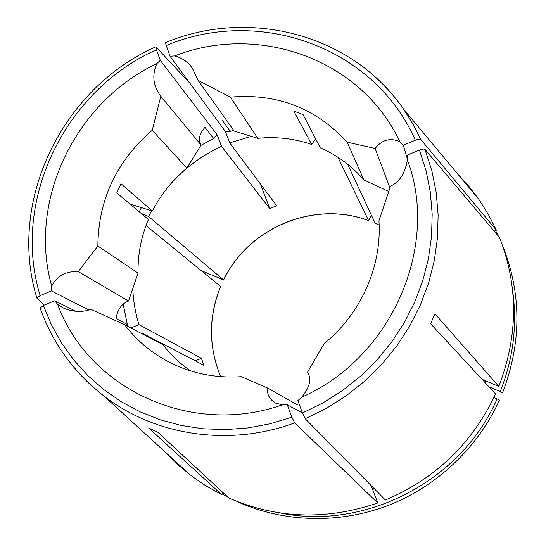 <?xml version="1.0" encoding="UTF-8"?>
<svg xmlns="http://www.w3.org/2000/svg" width="546" height="546" viewBox="0 0 546 546"><rect width="100%" height="100%" fill="white"/><g stroke="black" fill="none" stroke-linecap="round" stroke-linejoin="round"><path stroke-width="0.82" d="M169.117 185.708C183.77 168.789 201.235 155.665 221.512 146.321L269.744 208.579L276.645 205.726L229.723 142.875L225.437 131.525L170.011 56.211L165.336 42.718M251.474 136.316L229.723 142.875M371.464 215.301L368.605 220.632L337.878 157.228M368.605 220.632C314.435 199.972 248.403 227.525 223.553 279.948L148.573 216.503L151.611 210.776M166.202 452.975L179.498 466.059L192.41 476.61L205.48 485.558L221.683 494.628L148.649 427.968L157.903 432.282L228.774 497.986C276.706 518.816 326.365 520.481 377.757 502.982L294.676 422.877L291.864 417.164L287.319 404.818L282.255 404.866C190.083 437.332 87.838 387.837 57.63 304.306L63.35 308.033C73.15 312.073 82.33 312.503 90.895 309.316L124.679 324.768C137.38 341.475 153.344 354.49 172.57 363.82C193.932 373.942 216.817 378.235 241.236 376.699L267.554 388.008C266.885 394.362 269.485 399.358 275.375 402.989L282.255 404.866M76.017 311.309L54.682 300.791L57.63 304.306M54.682 300.791L43.346 305.48L40.076 307.971C52.641 343.229 73.887 372.536 103.808 395.911C154.9 435.585 229.02 447.14 294.676 422.877M221.512 146.321L217.253 134.971L213.636 138.466L200.751 145.495M141.421 207.589L139.223 211.773M141.175 213.404L148.573 216.503M213.636 138.466L204.968 127.348C199.256 134.009 197.952 139.899 201.058 145.018L160.817 96.26L152.232 130.31C116.496 161.097 98.376 199.665 97.857 246.014L78.29 271.621C65.936 271.014 57.071 275.853 51.672 286.138L51.454 290.929L40.145 295.611L36.889 298.102L44.165 305.139M217.253 134.971L160.326 60.374L156.798 63.602C151.808 75.212 153.146 86.097 160.817 96.26M297.386 404.811L267.554 388.008M482.719 379.607L498.826 386.432L434.93 313.827L430.596 323.751L495.597 393.959C472.331 443.297 435.599 478.658 385.401 500.04L305.228 418.714L302.45 412.988L287.319 404.818M160.326 60.374L156.422 49.788L156.033 46.976L189.906 83.245M156.798 63.602C75.382 102.129 27.58 200.525 51.672 286.138M512.626 290.588C517.444 324.897 513.308 358.565 500.218 391.584L502.504 392.963C521.71 342.792 521.723 293.652 502.545 245.536M498.334 236.07L495.577 230.542M379.129 225.082L375.184 223.266L379.129 225.116M280.016 512.94C365.144 530.794 461.459 481.094 497.106 398.86L493.946 397.508M315.636 138.827L311.725 144.492L293.782 111.056L303.071 114.612L320.297 147.823C337.21 155.201 351.733 165.895 363.861 179.927L388.793 191.51M237.967 501.829L237.96 501.979C283.893 522.461 338.82 524.201 387.79 505.582C436.636 486.684 477.702 447.918 499.392 400.225L497.106 398.86M132.787 288.186C133.258 300.614 135.312 312.769 138.95 324.631L201.44 358.34L203.924 365.349L141.817 332.964L142.151 333.845M220.632 376.624C208.47 346.642 208.476 316.598 220.659 286.486L146.014 225.553M141.817 332.964L141.052 333.278M419.444 150.089L426.064 170.714L430.337 192.151L432.179 214.134L431.545 236.398L428.412 258.654L422.795 280.61L414.762 301.979L404.395 322.474L391.823 341.823L377.197 359.759L360.722 376.051L342.601 390.472L323.089 402.839L302.45 412.988L297.863 400.641L301.672 397.174C391.659 358.033 440.021 245.966 407.412 159.937L407.364 155.084L419.444 150.089C422.27 149.017 424.112 148.778 424.972 149.372L499.481 237.421C518.475 286.09 518.256 335.756 498.826 386.432M233.633 130.289L230.351 131.422L225.437 131.525M201.303 270.666L223.553 279.948M311.725 144.492C294.267 138.534 276.29 136.48 257.787 138.322L234.186 131.06L198.034 80.364L192.363 68.291C188.117 61.991 182.207 57.869 174.638 55.931L170.011 56.211M230.351 131.422L222.147 120.086M190.568 370.877C179.893 363.554 170.659 354.798 162.872 344.608L124.679 324.768M123.198 304.122L127.327 324.44L116.011 318.516C117.643 309.302 121.813 303.474 128.522 301.037L138.042 273.089L97.857 246.014M138.95 324.631L130.815 327.955M127.327 324.44L127.081 326.017M269.744 208.579L260.353 183.906M375.184 223.266L347.597 164.209M201.44 358.34L195.256 360.831M88.807 309.998L51.454 290.929M201.058 145.018L186.896 168.093C172.434 180.064 160.927 194.369 152.368 211.015L129.962 204.013M152.368 211.015L121.055 183.77L116.742 192.936L148.423 219.478C141.161 236.705 137.701 254.572 138.042 273.089M500.218 391.584L488.97 386.8M420.85 139.551L412.926 123.976L403.665 109.282L478.794 199.263L488.288 214.291L496.396 230.214L420.85 139.551C419.983 138.937 418.14 139.162 415.322 140.233L403.276 145.222L399.884 141.783C361.124 58.872 258.285 23.021 174.638 55.931M478.794 199.263L468.837 186.254L457.855 174.188M222.01 493.891L227.716 497.003M301.672 397.174C309.78 387.38 311.746 379.013 307.562 372.085L324.269 343.489C361.049 313.779 382.043 266.114 378.931 220.891L390.527 186.138C399.46 182.118 405.091 173.382 407.412 159.937M389.946 187.933L375.129 148.471L347.201 142.192C315.854 108.101 276.904 93.086 230.357 97.147L198.034 80.364M363.861 179.927L347.201 142.192M186.896 168.093L152.232 130.31M257.787 138.322L230.357 97.147M496.396 230.214L494.144 231.122M222.7 492.356L221.683 494.628M399.884 141.783C390.288 137.483 382.036 139.715 375.129 148.471M377.757 502.982L371.546 486.629M407.473 159.268L403.276 145.222M128.522 301.037L78.29 271.621M43.346 305.48L51.42 324.754L61.609 343.031L73.826 360.08L87.954 375.689L103.842 389.646L121.342 401.774L140.254 411.889L160.36 419.84L181.429 425.511L203.214 428.787L225.43 429.613L247.802 427.941L270.045 423.785L291.864 417.164M72.891 366.12C82.016 377.17 92.322 387.1 103.808 395.911L190.315 475.02M156.422 49.788C64.892 90.377 10.94 200.887 40.145 295.611M485.442 380.76L484.834 382.337M374.344 488.827L372.604 489.421M220.598 286.411C208.408 316.537 208.408 346.608 220.598 376.624M305.228 418.714L326.399 408.333L346.403 395.679L364.981 380.91L381.872 364.216L396.86 345.836L409.746 326.003L420.359 304.996L428.583 283.094L434.309 260.585L437.496 237.776L438.124 214.967L436.199 192.445L431.79 170.489L424.972 149.372M165.349 42.684C248.594 7.767 352.095 33.75 403.665 109.282C395.372 97.393 385.899 86.637 375.252 77.013M415.322 140.233C374.283 46.287 258.121 6.456 166.08 45.625M275.382 402.982L275.894 403.248M155.671 46.86C62.21 88.329 7.091 201.092 36.875 298.096M63.356 308.019L64.223 308.442M368.68 220.7C314.537 200.027 248.45 227.593 223.607 280.043M192.356 68.298L192.963 69.158"/></g></svg>
